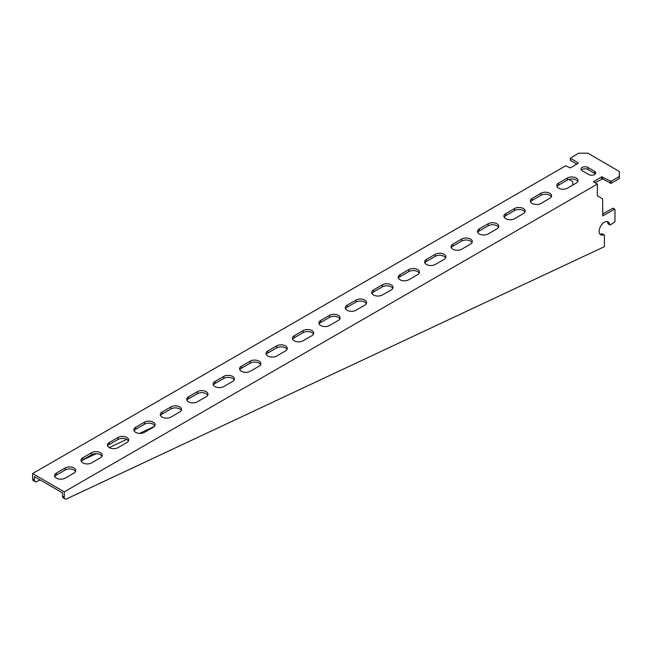 <?xml version="1.0" encoding="UTF-8"?>
<svg xmlns="http://www.w3.org/2000/svg" width="652" height="652" viewBox="0 0 652 652"><rect width="100%" height="100%" fill="white"/><g stroke="black" fill="none" stroke-linecap="round" stroke-linejoin="round"><path stroke-width="0.98" d="M32.6 473.564L565.675 165.804L570.231 167.923L578.161 163.35L578.161 162.837L570.313 158.159L578.683 153.179L587.859 153.179L619.4 171.533L619.221 176.578L611.03 181.305L601.6 176.879L593.491 181.712L597.354 184.092L64.279 491.861L32.6 473.564L32.6 478.927A3.741 2.16 120 0 0 33.374 480.638L35.135 481.657A3.741 2.16 -60 0 1 34.36 479.945L32.6 478.927M91.614 462.871A6.227 3.594 180 0 1 84.825 463.653A6.227 3.594 180 0 1 80.978 460.328A6.227 3.594 180 0 1 82.804 457.786L91.614 452.7A6.227 3.594 180 0 1 98.403 451.917A6.227 3.594 180 0 1 102.25 455.243A6.227 3.594 180 0 1 100.424 457.786L91.614 462.871M118.045 447.614A6.227 3.594 180 0 1 111.256 448.389A6.227 3.594 180 0 1 107.409 445.072A6.227 3.594 180 0 1 109.234 442.529L118.045 437.435A6.227 3.594 180 0 1 124.842 436.661A6.227 3.594 180 0 1 128.68 439.978A6.227 3.594 180 0 1 126.863 442.529L118.045 447.614M144.483 432.349A6.227 3.594 180 0 1 137.694 433.132A6.227 3.594 180 0 1 133.847 429.807A6.227 3.594 180 0 1 135.673 427.264L144.483 422.178A6.227 3.594 180 0 1 151.272 421.396A6.227 3.594 180 0 1 155.119 424.721A6.227 3.594 180 0 1 153.293 427.264L144.483 432.349M170.914 417.093A6.227 3.594 180 0 1 164.125 417.867A6.227 3.594 180 0 1 160.278 414.55A6.227 3.594 180 0 1 162.103 411.999L170.914 406.913A6.227 3.594 180 0 1 177.703 406.139A6.227 3.594 180 0 1 181.549 409.456A6.227 3.594 180 0 1 179.724 411.999L170.914 417.093M197.352 401.828A6.227 3.594 180 0 1 190.555 402.61A6.227 3.594 180 0 1 186.708 399.285A6.227 3.594 180 0 1 188.534 396.742L197.352 391.656A6.227 3.594 180 0 1 204.141 390.874A6.227 3.594 180 0 1 207.988 394.199A6.227 3.594 180 0 1 206.162 396.742L197.352 401.828M223.783 386.571A6.227 3.594 180 0 1 216.994 387.345A6.227 3.594 180 0 1 213.147 384.028A6.227 3.594 180 0 1 214.973 381.477L223.783 376.391A6.227 3.594 180 0 1 230.572 375.617A6.227 3.594 180 0 1 234.418 378.934A6.227 3.594 180 0 1 232.593 381.477L223.783 386.571M250.213 371.306A6.227 3.594 180 0 1 243.424 372.088A6.227 3.594 180 0 1 239.577 368.763A6.227 3.594 180 0 1 241.403 366.22L250.213 361.135A6.227 3.594 180 0 1 257.002 360.352A6.227 3.594 180 0 1 260.849 363.677A6.227 3.594 180 0 1 259.023 366.22L250.213 371.306M276.652 356.049A6.227 3.594 180 0 1 269.855 356.823A6.227 3.594 180 0 1 266.016 353.498A6.227 3.594 180 0 1 267.833 350.955L276.652 345.87A6.227 3.594 180 0 1 283.441 345.095A6.227 3.594 180 0 1 287.287 348.412A6.227 3.594 180 0 1 285.462 350.955L276.652 356.049M303.082 340.784A6.227 3.594 180 0 1 296.293 341.567A6.227 3.594 180 0 1 292.446 338.241A6.227 3.594 180 0 1 294.272 335.698L303.082 330.613A6.227 3.594 180 0 1 309.871 329.83A6.227 3.594 180 0 1 313.718 333.156A6.227 3.594 180 0 1 311.892 335.698L303.082 340.784M329.513 325.519A6.227 3.594 180 0 1 322.724 326.302A6.227 3.594 180 0 1 318.877 322.976A6.227 3.594 180 0 1 320.702 320.434L329.513 315.348A6.227 3.594 180 0 1 336.302 314.566A6.227 3.594 180 0 1 340.148 317.891A6.227 3.594 180 0 1 338.323 320.434L329.513 325.519M355.951 310.262A6.227 3.594 180 0 1 349.162 311.045A6.227 3.594 180 0 1 345.315 307.72A6.227 3.594 180 0 1 347.133 305.177L355.951 300.091A6.227 3.594 180 0 1 362.74 299.309A6.227 3.594 180 0 1 366.587 302.634A6.227 3.594 180 0 1 364.761 305.177L355.951 310.262M382.382 294.997A6.227 3.594 180 0 1 375.593 295.78A6.227 3.594 180 0 1 371.746 292.455A6.227 3.594 180 0 1 373.572 289.912L382.382 284.826A6.227 3.594 180 0 1 389.171 284.044A6.227 3.594 180 0 1 393.017 287.369A6.227 3.594 180 0 1 391.192 289.912L382.382 294.997M408.812 279.741A6.227 3.594 180 0 1 402.023 280.523A6.227 3.594 180 0 1 398.176 277.198A6.227 3.594 180 0 1 400.002 274.655L408.812 269.569A6.227 3.594 180 0 1 415.601 268.787A6.227 3.594 180 0 1 419.448 272.112A6.227 3.594 180 0 1 417.622 274.655L408.812 279.741M435.251 264.476A6.227 3.594 180 0 1 428.462 265.258A6.227 3.594 180 0 1 424.615 261.933A6.227 3.594 180 0 1 426.441 259.39L435.251 254.304A6.227 3.594 180 0 1 442.04 253.522A6.227 3.594 180 0 1 445.887 256.847A6.227 3.594 180 0 1 444.061 259.39L435.251 264.476M461.681 249.219A6.227 3.594 180 0 1 454.892 250.001A6.227 3.594 180 0 1 451.045 246.676A6.227 3.594 180 0 1 452.871 244.133L461.681 239.04A6.227 3.594 180 0 1 468.47 238.265A6.227 3.594 180 0 1 472.317 241.59A6.227 3.594 180 0 1 470.491 244.133L461.681 249.219M488.112 233.954A6.227 3.594 180 0 1 481.323 234.736A6.227 3.594 180 0 1 477.476 231.411A6.227 3.594 180 0 1 479.301 228.868L488.112 223.783A6.227 3.594 180 0 1 494.901 223A6.227 3.594 180 0 1 498.747 226.325A6.227 3.594 180 0 1 496.922 228.868L488.112 233.954M514.55 218.697A6.227 3.594 180 0 1 507.761 219.471A6.227 3.594 180 0 1 503.914 216.154A6.227 3.594 180 0 1 505.74 213.612L514.55 208.518A6.227 3.594 180 0 1 521.339 207.743A6.227 3.594 180 0 1 525.186 211.069A6.227 3.594 180 0 1 523.36 213.612L514.55 218.697M540.981 203.432A6.227 3.594 180 0 1 534.192 204.215A6.227 3.594 180 0 1 530.345 200.889A6.227 3.594 180 0 1 532.171 198.347L540.981 193.261A6.227 3.594 180 0 1 547.77 192.479A6.227 3.594 180 0 1 551.616 195.804A6.227 3.594 180 0 1 549.791 198.347L540.981 203.432M65.184 478.136A6.227 3.594 180 0 1 58.395 478.91A6.227 3.594 180 0 1 54.548 475.593A6.227 3.594 180 0 1 56.374 473.05L65.184 467.957A6.227 3.594 180 0 1 71.973 467.182A6.227 3.594 180 0 1 75.819 470.508A6.227 3.594 180 0 1 73.994 473.05L65.184 478.136M567.411 188.175A6.227 3.594 180 0 1 560.622 188.95A6.227 3.594 180 0 1 556.775 185.633A6.227 3.594 180 0 1 558.601 183.09L567.411 177.996A6.227 3.594 180 0 1 574.208 177.222A6.227 3.594 180 0 1 578.047 180.539A6.227 3.594 180 0 1 576.229 183.09L567.411 188.175M582.171 170.751A4.051 2.339 180 0 1 580.989 169.096A4.051 2.339 180 0 1 583.483 166.936A4.051 2.339 180 0 1 587.9 167.442L594.51 171.256A4.051 2.339 180 0 1 595.692 172.91A4.051 2.339 180 0 1 593.198 175.07A4.051 2.339 180 0 1 588.78 174.565L582.171 170.751M619.4 176.325L619.221 178.615L611.03 183.342L602.481 178.917L594.991 182.731M34.36 479.945L34.36 476.62L62.519 492.879L62.519 496.196A3.741 2.16 120 0 0 63.293 497.908L65.053 498.927A3.741 2.16 -60 0 1 64.279 497.215L64.279 491.861M576.841 164.108L570.5 160.449L570.5 159.944M577.794 181.558A6.227 3.594 0 0 0 567.411 180.034L558.601 185.119A6.227 3.594 0 0 0 557.036 186.643M75.567 471.518A6.227 3.594 0 0 0 65.184 469.994L56.374 475.08A6.227 3.594 0 0 0 54.801 476.612M551.364 196.822A6.227 3.594 0 0 0 540.981 195.298L532.171 200.384A6.227 3.594 0 0 0 530.598 201.908M524.933 212.079A6.227 3.594 0 0 0 514.55 210.555L505.74 215.641A6.227 3.594 0 0 0 504.167 217.173M498.495 227.344A6.227 3.594 0 0 0 488.112 225.82L479.301 230.906A6.227 3.594 0 0 0 477.737 232.43M472.064 242.601A6.227 3.594 0 0 0 461.681 241.077L452.871 246.163A6.227 3.594 0 0 0 451.298 247.695M445.626 257.866A6.227 3.594 0 0 0 435.251 256.342L426.441 261.428A6.227 3.594 0 0 0 424.868 262.952M419.195 273.123A6.227 3.594 0 0 0 408.812 271.599L400.002 276.684A6.227 3.594 0 0 0 398.437 278.217M392.765 288.388A6.227 3.594 0 0 0 382.382 286.864L373.572 291.949A6.227 3.594 0 0 0 371.999 293.473M366.326 303.653A6.227 3.594 0 0 0 355.951 302.12L347.133 307.206A6.227 3.594 0 0 0 345.568 308.738M339.896 318.909A6.227 3.594 0 0 0 329.513 317.385L320.702 322.471A6.227 3.594 0 0 0 319.13 323.995M313.465 334.174A6.227 3.594 0 0 0 303.082 332.642L294.272 337.736A6.227 3.594 0 0 0 292.699 339.26M287.027 349.431A6.227 3.594 0 0 0 276.652 347.907L267.833 352.993A6.227 3.594 0 0 0 266.269 354.517M260.596 364.696A6.227 3.594 0 0 0 250.213 363.164L241.403 368.258A6.227 3.594 0 0 0 239.83 369.782M234.166 379.953A6.227 3.594 0 0 0 223.783 378.429L214.973 383.515A6.227 3.594 0 0 0 213.4 385.039M207.727 395.218A6.227 3.594 0 0 0 197.352 393.686L188.534 398.779A6.227 3.594 0 0 0 186.969 400.304M181.297 410.475A6.227 3.594 0 0 0 170.914 408.951L162.103 414.036A6.227 3.594 0 0 0 160.531 415.56M154.866 425.74A6.227 3.594 0 0 0 144.483 424.216L135.673 429.301A6.227 3.594 0 0 0 134.1 430.825M128.428 440.996A6.227 3.594 0 0 0 118.045 439.472L109.234 444.558A6.227 3.594 0 0 0 107.67 446.082M101.997 456.261A6.227 3.594 0 0 0 91.614 454.737L82.804 459.823A6.227 3.594 0 0 0 81.231 461.347M595.292 173.929A4.051 2.339 0 0 0 594.51 173.293L587.9 169.479A4.051 2.339 0 0 0 581.388 170.115M40.196 479.986L36.756 481.6A3.741 2.16 -60 0 1 35.135 481.657M82.03 460.361L96.276 453.686M109.226 447.606L126.724 439.399M139.536 433.393L154.361 426.441M572.717 185.111L572.717 181.989A1.247 0.717 120 0 0 572.464 181.419L568.943 179.39M602.644 214.1L612.774 208.257L613.214 208.51M597.354 184.092L597.354 195.372A1.247 0.717 120 0 0 597.615 195.942L602.383 198.697A1.247 0.717 -60 0 1 602.644 199.267L602.766 215.918L614.534 209.268L614.975 209.528L614.975 221.737L610.508 224.826A1.247 0.717 -60 0 1 609.881 224.883L608.12 223.864A1.247 0.717 -60 0 1 607.876 223.44A7.474 4.319 120 0 0 607.151 221.55M599.889 234.133A7.474 4.319 120 0 0 601.886 233.807A1.247 0.717 -60 0 1 602.383 233.807L604.143 234.826A1.247 0.717 -60 0 1 604.404 235.396L604.404 246.66L66.675 498.87A3.741 2.16 -60 0 1 65.053 498.927M609.881 224.883A1.247 0.717 -60 0 1 609.636 224.459A7.474 4.319 120 0 0 608.137 221.876A7.474 4.319 120 0 0 600.663 226.187A7.474 4.319 120 0 0 600.663 234.826A7.474 4.319 120 0 0 603.646 234.826A1.247 0.717 -60 0 1 604.143 234.826M64.279 497.215L62.519 496.196M82.804 457.786L82.804 459.823M91.614 452.7L91.614 454.737M109.234 442.529L109.234 444.558M118.045 437.435L118.045 439.472M135.673 427.264L135.673 429.301M144.483 422.178L144.483 424.216M162.103 411.999L162.103 414.036M170.914 406.913L170.914 408.951M188.534 396.742L188.534 398.779M197.352 391.656L197.352 393.686M214.973 381.477L214.973 383.515M223.783 376.391L223.783 378.429M241.403 366.22L241.403 368.258M250.213 361.135L250.213 363.164M267.833 350.955L267.833 352.993M276.652 345.87L276.652 347.907M294.272 335.698L294.272 337.736M303.082 330.613L303.082 332.642M320.702 320.434L320.702 322.471M329.513 315.348L329.513 317.385M347.133 305.177L347.133 307.206M355.951 300.091L355.951 302.12M373.572 289.912L373.572 291.949M382.382 284.826L382.382 286.864M400.002 274.655L400.002 276.684M408.812 269.569L408.812 271.599M426.441 259.39L426.441 261.428M435.251 254.304L435.251 256.342M452.871 244.133L452.871 246.163M461.681 239.04L461.681 241.077M479.301 228.868L479.301 230.906M488.112 223.783L488.112 225.82M505.74 213.612L505.74 215.641M514.55 208.518L514.55 210.555M532.171 198.347L532.171 200.384M540.981 193.261L540.981 195.298M56.374 473.05L56.374 475.08M65.184 467.957L65.184 469.994M558.601 183.09L558.601 185.119M567.411 177.996L567.411 180.034M587.9 167.442L587.9 169.479M594.51 171.256L594.51 173.293M619.221 178.615L619.221 176.578M611.03 183.342L611.03 181.305M610.15 183.342L610.15 181.305M602.481 178.917L602.481 176.879M601.6 178.917L601.6 176.879M593.67 181.965L593.67 181.46M578.161 163.35L578.161 162.837M570.5 160.449L570.5 158.412M601.886 233.807L603.646 234.826M607.876 223.44L609.636 224.459M612.774 208.257L614.534 209.268M602.644 215.633L603.084 215.885M570.313 160.196L570.313 158.159M613.084 208.224L614.844 209.243"/></g></svg>

